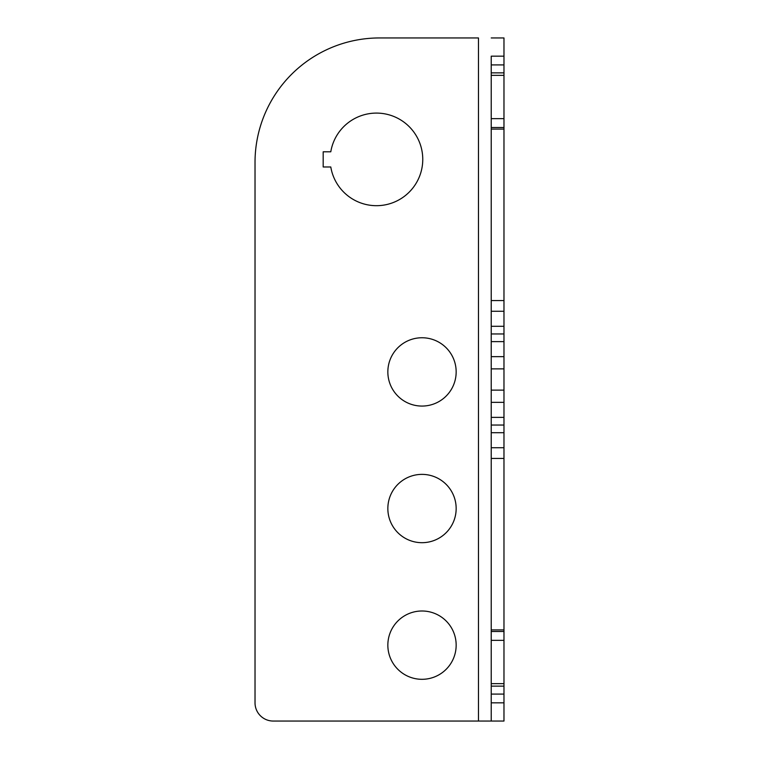 <?xml version="1.0" encoding="UTF-8"?>
<svg xmlns="http://www.w3.org/2000/svg" width="759" height="759" viewBox="0 0 759 759"><rect width="100%" height="100%" fill="white"/><g stroke="black" fill="none" stroke-linecap="round" stroke-linejoin="round"><path stroke-width="1.14" d="M503.976 390.126L503.976 368.874L503.976 390.126L503.976 368.874L503.976 390.126L503.976 368.874L503.976 390.126L491.225 390.126L491.225 368.874L491.225 390.126L491.225 368.874L491.225 390.126L491.225 368.874L491.225 390.126L503.976 390.126L491.225 390.126M503.976 333.96L503.976 300.564L503.976 333.96L491.225 333.96L491.225 300.564L491.225 333.96C491.225 347.613 491.225 347.613 491.225 333.96L503.976 333.96C503.976 347.613 503.976 347.613 503.976 333.96M503.976 425.04L503.976 458.436L503.976 425.04L491.225 425.04L491.225 458.436L491.225 425.04C491.225 411.387 491.225 411.387 491.225 425.04L503.976 425.04C503.976 411.387 503.976 411.387 503.976 425.04M503.976 417.374L503.976 447.734L503.976 417.374L491.225 417.374L491.225 447.734L491.225 402.346L491.225 432.706L491.225 402.346L491.225 417.374L503.976 417.374L503.976 402.346L503.976 432.706L503.976 402.346L491.225 402.346L503.976 402.346L503.976 417.374M503.976 356.654L503.976 326.294L503.976 356.654L491.225 356.654L491.225 311.266L491.225 356.654L503.976 356.654L503.976 311.266L503.976 341.626L491.225 341.626L503.976 341.626L503.976 356.654M503.976 694.096L503.976 640.359L503.976 694.096L491.225 694.096L491.225 629.904L491.225 694.096L503.976 694.096L503.976 629.904L503.976 683.641L491.225 683.641L503.976 683.641L503.976 694.096M503.976 686.136L503.976 631.488L503.976 686.136L491.225 686.136L491.225 631.488L491.225 686.136C491.225 699.789 491.225 699.789 491.225 686.136L503.976 686.136C503.976 699.789 503.976 699.789 503.976 686.136M503.976 64.904L503.976 118.641L503.976 64.904L491.225 64.904L491.225 129.096L491.225 64.904L503.976 64.904L503.976 129.096L503.976 75.359L491.225 75.359L503.976 75.359L503.976 64.904M503.976 72.864L503.976 127.512L503.976 72.864L491.225 72.864L491.225 127.512L491.225 72.864C491.225 59.211 491.225 59.211 491.225 72.864L503.976 72.864C503.976 59.211 503.976 59.211 503.976 72.864M503.976 702.834L503.976 37.95L491.225 37.95L503.976 37.95L503.976 721.05L491.225 721.05L503.976 721.05L503.976 702.834L491.225 702.834L491.225 56.166L503.976 56.166M503.976 368.874L491.225 368.874M503.976 458.436L491.225 458.436C491.225 472.089 491.225 472.089 491.225 458.436L503.976 458.436C503.976 472.089 503.976 472.089 503.976 458.436M503.976 300.564L491.225 300.564C491.225 286.911 491.225 286.911 491.225 300.564L503.976 300.564C503.976 286.911 503.976 286.911 503.976 300.564M503.976 432.706L491.225 432.706L491.225 447.734L491.225 432.706L503.976 432.706L503.976 447.734L491.225 447.734L503.976 447.734L503.976 432.706M503.976 311.266L491.225 311.266L491.225 326.294L491.225 311.266L503.976 311.266L503.976 326.294L491.225 326.294L503.976 326.294L503.976 311.266M503.976 631.488L491.225 631.488C491.225 617.835 491.225 617.835 491.225 631.488L503.976 631.488C503.976 617.835 503.976 617.835 503.976 631.488M503.976 629.904L491.225 629.904L491.225 640.359L491.225 629.904L503.976 629.904L503.976 640.359L491.225 640.359L503.976 640.359L503.976 629.904M503.976 127.512L491.225 127.512C491.225 141.165 491.225 141.165 491.225 127.512L503.976 127.512C503.976 141.165 503.976 141.165 503.976 127.512M503.976 118.641L491.225 118.641L491.225 129.096L491.225 118.641L503.976 118.641L503.976 129.096L491.225 129.096L503.976 129.096L503.976 118.641M491.225 702.834L491.225 721.05L478.474 721.05L478.474 37.95L379.5 37.95A124.476 124.476 0 0 0 255.024 162.426L255.024 702.834A18.216 18.216 0 0 0 273.24 721.05L478.474 721.05L478.474 37.95L379.5 37.95A124.476 124.476 0 0 0 255.024 162.426L255.024 702.834A18.216 18.216 0 0 0 273.24 721.05L503.976 721.05M422.004 610.995A34.155 34.155 0 0 0 392.422 662.227A34.155 34.155 0 0 0 451.586 662.227A34.155 34.155 0 0 0 422.004 610.995A34.155 34.155 0 0 0 392.422 662.227A34.155 34.155 0 0 0 451.586 662.227A34.155 34.155 0 0 0 422.004 610.995M422.004 474.375A34.155 34.155 0 0 0 392.422 525.607A34.155 34.155 0 0 0 451.586 525.607A34.155 34.155 0 0 0 422.004 474.375A34.155 34.155 0 0 0 392.422 525.607A34.155 34.155 0 0 0 451.586 525.607A34.155 34.155 0 0 0 422.004 474.375M422.004 337.755A34.155 34.155 0 0 0 392.422 388.988A34.155 34.155 0 0 0 451.586 388.988A34.155 34.155 0 0 0 422.004 337.755A34.155 34.155 0 0 0 392.422 388.988A34.155 34.155 0 0 0 451.586 388.988A34.155 34.155 0 0 0 422.004 337.755M330.791 166.98L323.182 166.98L323.182 151.8L330.791 151.8L323.182 151.8L323.182 166.98L330.791 166.98A46.299 46.299 0 0 0 401.777 198.156A46.299 46.299 0 0 0 401.777 120.624A46.299 46.299 0 0 0 330.791 151.8A46.299 46.299 0 0 1 401.777 120.624A46.299 46.299 0 0 1 401.777 198.156A46.299 46.299 0 0 1 330.791 166.98M491.225 721.05L491.225 56.166M491.225 37.95L503.976 37.95"/></g></svg>

